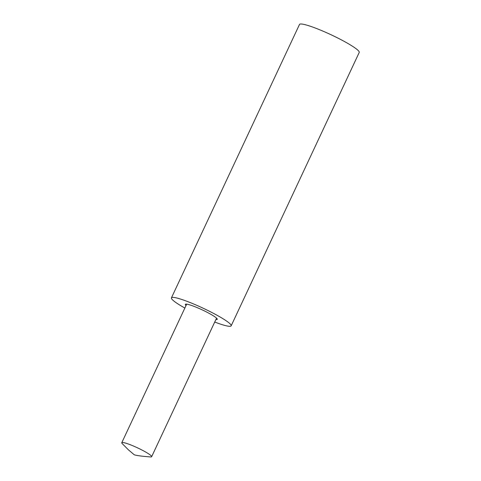 <?xml version="1.0" encoding="UTF-8"?>
<svg xmlns="http://www.w3.org/2000/svg" width="481" height="481" viewBox="0 0 481 481"><rect width="100%" height="100%" fill="white"/><g stroke="black" fill="none" stroke-linecap="round" stroke-linejoin="round"><path stroke-width="0.72" d="M150.92 455.549A16.492 2.038 25.1 0 1 151.641 456.716A16.492 2.038 25.1 0 1 150.781 456.95C142.731 456.373 137.241 455.669 134.319 454.828L128.487 449.903L122.15 443.542A16.492 2.038 25.1 0 1 121.777 442.724A16.492 2.038 25.1 0 1 134.776 446.602A16.492 2.038 25.1 0 1 150.92 455.549M186.033 305.549A17.629 2.177 25.1 0 1 185.329 304.365A17.629 2.177 25.1 0 1 199.224 308.513A17.629 2.177 25.1 0 1 216.486 318.079A17.629 2.177 25.1 0 1 217.262 319.324A17.629 2.177 25.1 0 1 215.903 319.54M184.866 308.05A32.979 4.076 25.1 0 1 172.871 300.18A32.979 4.076 25.1 0 1 171.428 297.859A32.979 4.076 25.1 0 1 197.42 305.609A32.979 4.076 25.1 0 1 229.714 323.509A32.979 4.076 25.1 0 1 231.163 325.835A32.979 4.076 25.1 0 1 214.73 322.036M171.428 297.859L299.489 24.471A32.979 4.076 25.1 0 1 325.487 32.227A32.979 4.076 25.1 0 1 357.78 50.126A32.979 4.076 25.1 0 1 359.223 52.453L231.163 325.835M151.641 456.716L216.552 318.145M121.777 442.724L186.688 304.154"/></g></svg>
